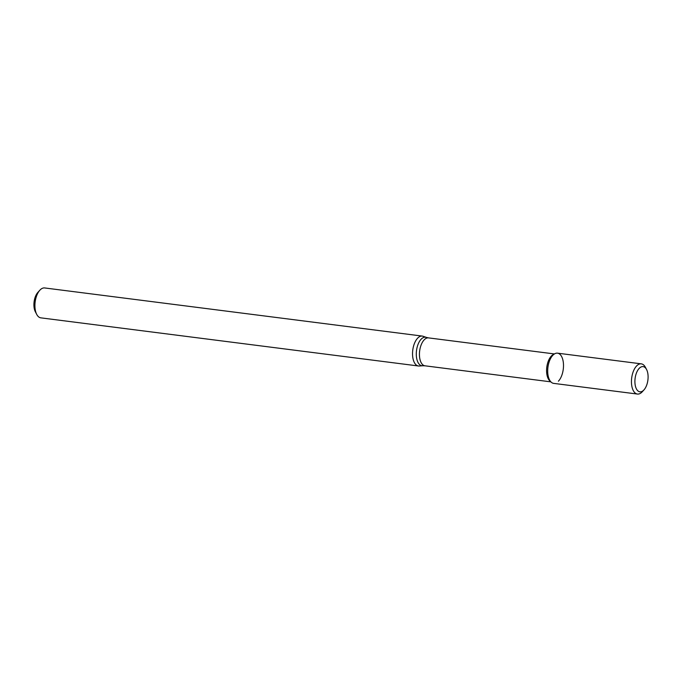 <?xml version="1.0" encoding="UTF-8"?>
<svg xmlns="http://www.w3.org/2000/svg" width="682" height="682" viewBox="0 0 682 682"><rect width="100%" height="100%" fill="white"/><g stroke="black" fill="none" stroke-linecap="round" stroke-linejoin="round"><path stroke-width="1.02" d="M558.413 381.204A15.226 7.732 97.3 0 0 563.289 362.176A15.226 7.732 97.3 0 0 554.798 353.736A15.226 7.732 97.3 0 0 547.927 367.3A15.226 7.732 97.3 0 0 551.175 382.142L549.803 380.871A14.075 7.144 97.3 0 1 546.802 367.155A14.075 7.144 97.3 0 1 553.145 354.623L554.798 353.736M423.045 336.26A15.072 7.655 97.3 0 0 422.269 336.081A15.072 7.655 97.3 0 0 412.772 350.071A15.072 7.655 97.3 0 0 418.458 365.987A15.072 7.655 97.3 0 0 419.26 366.012L422.704 365.748A14.373 7.297 97.3 0 1 416.514 350.548A14.373 7.297 97.3 0 1 426.318 337.377L423.045 336.26M422.269 336.081L44.654 287.949A15.072 7.655 97.3 0 0 39.82 290.242A15.072 7.655 97.3 0 0 36.734 314.419A15.072 7.655 97.3 0 0 40.843 317.855L418.458 365.987M39.82 290.242L37.825 292.45A12.063 6.121 97.3 0 0 35.362 311.785L36.734 314.419M643.851 390.019A12.711 6.453 97.3 0 0 643.97 389.899A12.711 6.453 97.3 0 0 646.57 369.516A12.711 6.453 97.3 0 0 637.858 370.121A12.711 6.453 97.3 0 0 635.633 386.933A12.711 6.453 97.3 0 0 643.851 390.019M646.57 369.516L645.419 367.317A15.226 7.732 97.3 0 0 641.276 363.847A15.226 7.732 97.3 0 0 631.685 377.973A15.226 7.732 97.3 0 0 637.423 394.051A15.226 7.732 97.3 0 0 642.171 391.886A15.226 7.732 97.3 0 0 642.308 391.732L643.97 389.899M641.276 363.847L557.518 353.165A15.226 7.732 97.3 0 0 547.927 367.3A15.226 7.732 97.3 0 0 553.673 383.378L637.423 394.051M554.423 353.941L428.518 337.888A14.075 7.144 97.3 0 0 419.652 350.949A14.075 7.144 97.3 0 0 424.963 365.808L550.86 381.852M428.518 337.888L426.318 337.377M424.963 365.808L422.704 365.748"/></g></svg>
